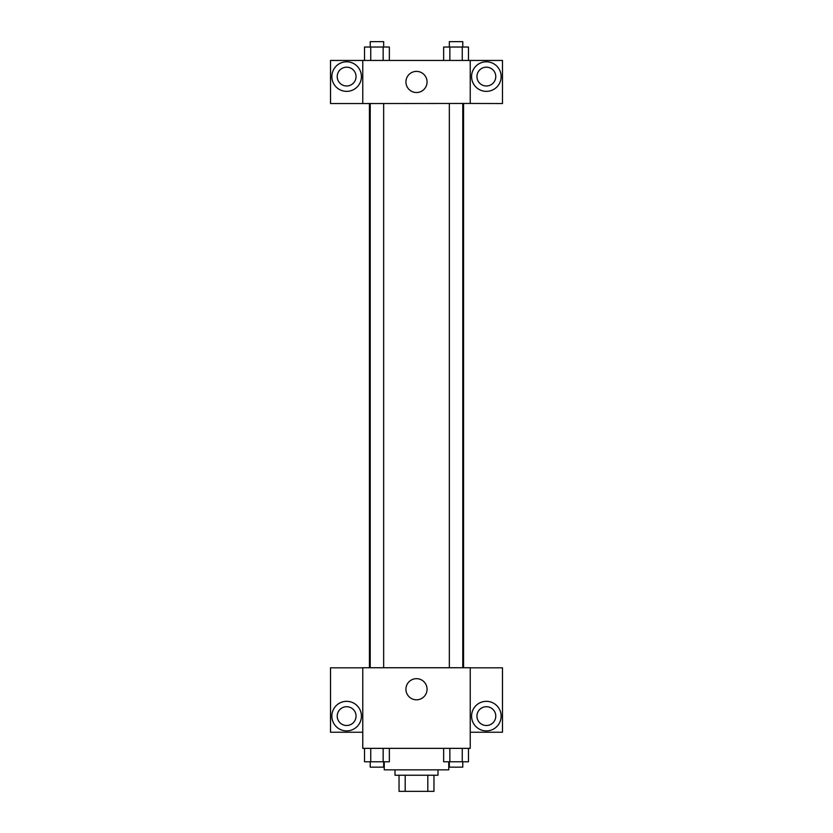 <?xml version="1.0" encoding="UTF-8"?>
<svg xmlns="http://www.w3.org/2000/svg" width="833" height="833" viewBox="0 0 833 833"><rect width="100%" height="100%" fill="white"/><g stroke="black" fill="none" stroke-linecap="round" stroke-linejoin="round"><path stroke-width="1.25" d="M427.808 775.231L427.808 791.35L399.038 791.35L399.038 775.231M427.808 791.35L433.962 791.35L433.962 775.231L433.962 791.35M438.002 769.848L438.002 775.231L394.998 775.231L394.998 769.848M405.192 775.231L405.192 791.35M384.252 761.789L384.252 769.848L448.748 769.848L448.748 761.789M470.239 748.357L362.761 748.357L362.761 667.743L470.239 667.743L470.239 748.357M346.632 730.895A14.775 14.775 0 0 1 333.835 708.727A14.775 14.775 0 0 1 359.44 708.727A14.775 14.775 0 0 1 346.632 730.895M362.761 732.238L330.514 732.238L330.514 667.827L362.761 667.827M337.23 716.109A9.402 9.402 0 0 1 346.632 706.707A9.402 9.402 0 0 1 356.045 716.109A9.402 9.402 0 0 1 346.632 725.512A9.402 9.402 0 0 1 337.23 716.109M416.5 699.803A10.569 10.569 0 0 1 407.347 683.955A10.569 10.569 0 0 1 425.653 683.955A10.569 10.569 0 0 1 416.5 699.803M486.368 730.895A14.775 14.775 0 0 1 473.56 708.727A14.775 14.775 0 0 1 499.165 708.727A14.775 14.775 0 0 1 486.368 730.895M470.239 732.238L502.486 732.238L502.486 667.827L470.239 667.827M476.955 716.109A9.402 9.402 0 0 1 486.368 706.707A9.402 9.402 0 0 1 495.77 716.109A9.402 9.402 0 0 1 486.368 725.512A9.402 9.402 0 0 1 476.955 716.109M463.575 103.448L463.575 667.743M449.341 667.743L449.341 103.448M383.659 103.448L383.659 667.743M470.239 103.448L502.486 103.542L502.486 60.455L470.239 60.455L470.239 103.448L362.761 103.542L330.514 103.542L330.514 60.455L362.761 60.455L362.761 103.448M356.045 76.584A9.402 9.402 0 0 1 346.632 85.986A9.402 9.402 0 0 1 337.23 76.584A9.402 9.402 0 0 1 346.632 67.181A9.402 9.402 0 0 1 356.045 76.584M346.632 91.359A14.775 14.775 0 0 1 333.835 69.191A14.775 14.775 0 0 1 359.44 69.191A14.775 14.775 0 0 1 346.632 91.359M495.77 76.584A9.402 9.402 0 0 1 481.661 84.727A9.402 9.402 0 0 1 481.661 68.441A9.402 9.402 0 0 1 495.77 76.584M486.368 91.359A14.775 14.775 0 0 1 473.56 69.191A14.775 14.775 0 0 1 499.165 69.191A14.775 14.775 0 0 1 486.368 91.359M470.239 60.455L362.761 60.455M405.931 81.957A10.569 10.569 0 0 1 421.779 72.804A10.569 10.569 0 0 1 421.779 91.109A10.569 10.569 0 0 1 405.931 81.957M468.469 60.455L468.469 47.023L443.645 47.023L443.645 60.455M462.263 47.023L462.263 60.455M449.851 47.023L449.851 60.455M449.341 47.023L449.341 41.65L462.773 41.65L462.773 47.023M389.355 60.455L389.355 47.023L364.531 47.023L364.531 60.455M383.149 47.023L383.149 60.455M370.737 47.023L370.737 60.455M370.227 47.023L370.227 41.65L383.659 41.65L383.659 47.023M468.469 748.357L468.469 761.789L443.645 761.789L443.645 748.357M462.263 748.357L462.263 761.789M449.851 748.357L449.851 761.789M462.773 761.789L462.773 767.162L449.341 767.162L449.341 761.789M389.355 748.357L389.355 761.789L364.531 761.789L364.531 748.357M383.149 748.357L383.149 761.789M370.737 748.357L370.737 761.789M383.659 761.789L383.659 767.162L370.227 767.162L370.227 761.789M369.425 103.448L369.425 667.743M462.773 667.743L462.773 103.448M370.227 103.448L370.227 667.743"/></g></svg>
